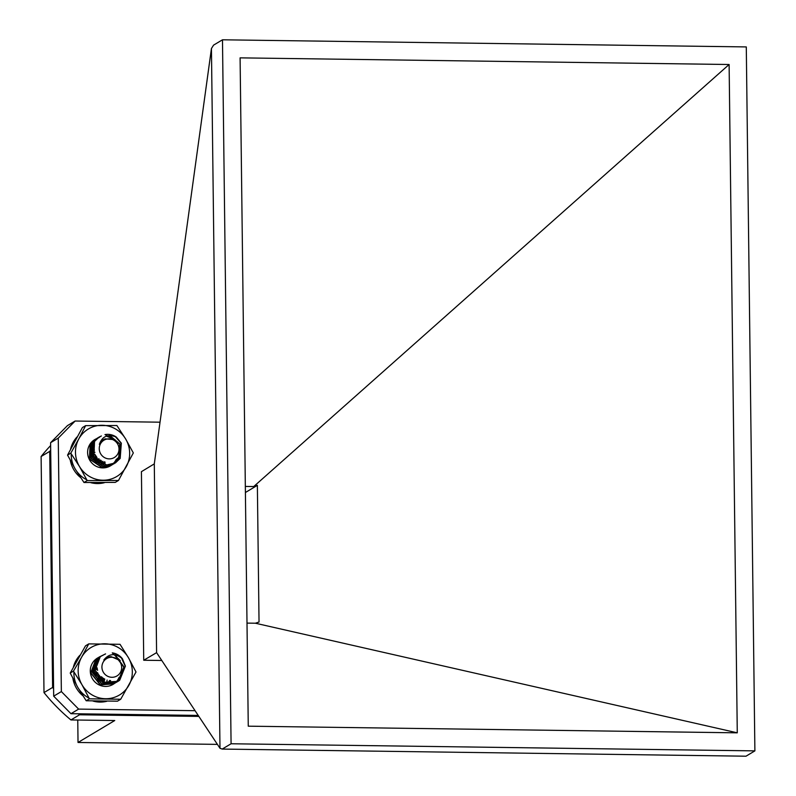 <?xml version="1.0" encoding="UTF-8"?>
<svg xmlns="http://www.w3.org/2000/svg" width="796" height="796" viewBox="0 0 796 796"><rect width="100%" height="100%" fill="white"/><g stroke="black" fill="none" stroke-linecap="round" stroke-linejoin="round"><path stroke-width="1.19" d="M110.594 680.55L109.739 681.137M110.176 680.54L109.012 681.525M110.246 680.54L109.102 681.476M95.261 659.705A15.273 14.835 59.1 0 0 96.595 683.406A15.273 14.835 59.1 0 0 119.062 677.406M88.754 643.884L81.61 657.207A27.681 26.875 59.1 0 0 81.948 684.679A27.681 26.875 59.1 0 0 105.569 698.729A27.681 26.875 59.1 0 0 128.862 685.316A27.681 26.875 59.1 0 0 128.524 657.844A27.681 26.875 59.1 0 0 104.903 643.795A27.681 26.875 59.1 0 0 81.61 657.207L73.451 671.137L70.217 673.078L77.69 687.217L86.187 700.759L117.47 701.177L120.703 699.246L136.007 671.993L128.524 657.844L120.037 644.312L88.754 643.884L85.52 645.825L70.217 673.078M73.451 671.137L81.948 684.679L89.431 698.818L86.187 700.759M89.431 698.818L120.703 699.246M116.325 437.084C107.928 433.79 102.266 436.198 99.361 444.317A10.786 10.467 -120.9 0 1 105.281 438.845L115.042 439.74L104.963 434.596A15.273 14.835 -120.9 0 1 116.325 437.084L121.33 443.173L120.176 458.416L115.45 462.894L106.555 464.964L93.848 456.406L94.535 441.442L99.072 437.084L101.391 435.979M109.848 435.551L119.917 444.019L118.763 459.262L114.037 463.74L105.132 465.809L92.436 457.252L93.122 442.287L97.649 437.929L100.127 436.765M106.594 436.059L113.987 439.153M119.599 454.864L117.34 460.108L112.614 464.585L103.719 466.655L91.023 458.098L91.709 443.133L96.236 438.775L99.261 437.432M117.35 458.327L115.927 460.954L111.201 465.431L102.306 467.501L89.6 458.944L90.286 443.979L94.823 439.621L90.107 444.088L89.421 459.053L102.127 467.61L111.201 465.431M90.635 454.168L91.51 455.014M91.779 455.302L94.993 460.665M95.112 461.033L95.44 462.168M115.261 436.596L121.161 443.272L119.997 458.526L115.271 462.993L106.375 465.073L93.679 456.506L94.366 441.551L98.893 437.193L101.182 436.089M109.311 435.571L119.738 444.128L118.584 459.372L113.858 463.849L104.963 465.919L92.256 457.362L92.943 442.397L97.48 438.039L100.007 436.855M106.306 436.148L113.211 438.815M119.281 455.531L117.161 460.217L112.435 464.695L103.54 466.764L90.843 458.207L91.53 443.243L96.057 438.885L99.162 437.511M117.102 458.586L115.748 461.063L111.022 465.531M93.411 446.029L94.336 446.357M104.177 461.799L103.928 463.839M92.535 447.063L94.227 447.78M102.784 461.282L102.624 464.038M91.829 448.178L94.276 449.471M101.231 460.506L101.301 464.078M103.669 457.073A10.089 9.801 59.1 0 0 117.36 454.615A10.089 9.801 59.1 0 0 114.584 440.666A10.089 9.801 59.1 0 0 100.893 443.123A10.089 9.801 59.1 0 0 103.669 457.073M99.361 444.317L103.39 439.74M100.515 460.058L100.505 460.804M91.61 450.745L94.893 452.506M98.813 458.725L99.092 461.65M99.042 462.317L98.953 463.023M91.46 452.098L92.535 452.685M95.013 454.824L97.609 460.785M97.649 461.252L97.669 462.496M90.585 453.223L91.112 453.531M91.51 453.79L93.421 455.481M93.59 455.67L95.52 458.894M95.61 459.133L96.197 461.63M96.236 462.098L96.266 462.675M91.928 449.471L94.376 450.257M100.694 460.178L100.515 462.227M91.639 450.596L94.804 452.188M99.062 458.944L99.261 461.73M99.201 462.416L99.102 463.073M91.47 451.909L92.475 452.436M94.823 454.317L96.853 457.332L97.808 460.924M97.848 461.411L97.838 462.575M91.48 453.551L93.212 454.964M93.411 455.163L95.878 459.292M95.958 459.561L96.396 461.77M96.425 462.257L96.445 462.775M79.918 655.257A27.681 26.875 59.1 0 0 73.431 666.919M72.904 678.431A27.681 26.875 59.1 0 0 82.933 695.803M92.973 701.057A27.681 26.875 59.1 0 0 106.714 701.306M73.928 671.844A27.681 26.875 59.1 0 0 89.112 698.172M122.425 658.77C115.321 652.949 109.122 653.357 103.818 659.993A10.786 10.467 -120.9 0 1 111.161 656.67L120.266 660.59L112.266 652.879A15.273 14.835 -120.9 0 1 122.425 658.77L125.4 666.103L119.708 680.222L118.196 681.257L104.684 682.242L95.122 670.292L100.346 656.461L105.579 653.894M115.141 654.829L123.987 666.948L118.296 681.068L116.783 682.102L103.271 683.087L93.709 671.137L98.923 657.307L103.649 654.879M116.057 682.51L101.858 683.933L92.286 671.983L97.51 658.153L99.699 656.74M114.634 683.356L100.435 684.779L90.873 672.829L96.087 658.998L98.276 657.596M109.659 680.51L109.52 681.127M107.102 680.033L106.803 682.311M94.057 667.615L97.55 669.914M102.286 677.466L102.853 682.5M121.42 657.854L125.221 666.212L119.529 680.321L118.027 681.356L104.515 682.341L94.943 670.401L100.167 656.571L105.241 654.043M114.475 654.73L123.808 667.058L118.116 681.167L116.614 682.202L103.092 683.187L93.53 671.247L98.744 657.416L103.49 654.979M115.271 683.008L101.679 684.043L92.107 672.093L97.331 658.262L99.609 656.799M113.858 683.854L100.256 684.888L90.694 672.938L95.918 659.108L97.56 657.993M109.51 680.49L109.331 681.277M94.575 666.55L97.221 667.973M103.938 678.63L104.027 682.6M93.988 667.774L97.629 670.262M102.007 677.227L102.684 682.471M93.321 672.739L94.406 673.834M94.634 674.103L97.381 678.69M97.51 679.028L97.978 680.59M104.077 673.326A10.089 9.801 59.1 0 0 117.957 675.267A10.089 9.801 59.1 0 0 119.509 661.237A10.089 9.801 59.1 0 0 105.639 659.297A10.089 9.801 59.1 0 0 104.077 673.326M103.818 659.993L106.127 658.113M110.445 680.55L109.341 681.316M110.007 680.53L108.624 681.704M94.376 666.939L94.943 666.968M104.614 679.008L104.266 680.878M103.918 681.903L103.629 682.58M94.624 667.973L97.351 668.929M103.241 678.182L103.112 680.55M94.356 669.118L95.003 669.356M101.46 676.739L101.828 680.023M101.788 680.68L101.689 681.396M94.197 670.471L95.261 671.048M97.739 673.177L100.346 679.147M100.395 679.615L100.415 680.869M93.261 671.555L93.848 671.894M94.246 672.152L96.147 673.824M96.316 674.023L98.246 677.247M98.336 677.486L98.933 679.993M98.973 680.461L99.002 681.227M110.485 680.55L109.51 681.207M110.067 680.54L108.694 681.665M94.425 666.829L94.953 666.849M104.773 679.097L104.047 681.923M104.037 681.953L103.749 682.58M103.43 678.311L103.261 680.6M94.386 668.968L94.983 669.167M101.729 676.988L101.997 680.102M101.938 680.779L101.838 681.446M94.207 670.282L95.212 670.809M97.56 672.67L100.545 679.287M100.585 679.774L100.585 680.948M93.261 671.356L93.799 671.655M94.227 671.914L95.938 673.317M96.137 673.525L98.604 677.645M98.694 677.913L99.132 680.132M99.172 680.62L99.182 681.326M95.789 439.054A15.273 14.835 59.1 0 0 92.177 463.371A15.273 14.835 59.1 0 0 116.126 459.491M85.63 425.641L78.714 439.094A27.681 26.875 59.1 0 0 79.51 466.565A27.681 26.875 59.1 0 0 103.361 480.217A27.681 26.875 59.1 0 0 126.415 466.396A27.681 26.875 59.1 0 0 125.619 438.924A27.681 26.875 59.1 0 0 101.769 425.273A27.681 26.875 59.1 0 0 78.714 439.094L70.794 453.163L67.551 455.103L75.262 469.103L83.988 482.505L115.251 482.396L118.495 480.456L133.33 452.934L125.619 438.924L116.893 425.522L85.63 425.641L82.386 427.571L67.551 455.103M70.794 453.163L79.51 466.565L87.222 480.575L83.988 482.505M87.222 480.575L118.495 480.456M77.013 436.994A27.681 26.875 59.1 0 0 70.625 448.964M70.317 460.377A27.681 26.875 59.1 0 0 80.625 477.58M90.853 482.694A27.681 26.875 59.1 0 0 104.385 482.694M71.232 453.8A27.681 26.875 59.1 0 0 86.864 479.869M50.626 445.551A188.423 182.981 59.1 0 0 41.113 456.516L43.999 692.59A188.423 182.981 59.1 0 0 70.934 719.942L114.753 720.529L78.028 742.479L217.407 744.379M78.028 742.479L77.759 720.032M104.674 463.65A15.94 15.482 59.1 0 0 104.853 461.978M94.396 445.929A15.94 15.482 59.1 0 0 93.749 445.7M53.601 688.659A188.423 182.981 -120.9 0 1 52.606 687.445L49.72 451.372A188.423 182.981 -120.9 0 1 50.685 450.178M198.871 716.41L79.55 714.788A188.423 182.981 -120.9 0 1 78.356 713.793M79.55 714.788L70.934 719.942M43.999 692.59L52.606 687.445M49.72 451.372L41.113 456.516M141.419 471.67L154.295 463.879L156.593 652.65L143.728 660.242L141.419 471.67M50.596 442.695L67.441 425.621L75.123 421.034L58.267 438.108L50.596 442.695L53.69 696.162L61.362 691.575L58.267 438.108M160.026 422.188L75.123 421.034M61.362 691.575L78.635 709.107L195.07 710.689M78.635 709.107L70.963 713.694L53.69 696.162M198.214 715.425L70.963 713.694M156.593 652.65L219.985 748.27L211.438 48.526L154.295 463.879M211.438 48.526L213.577 45.123L222.482 39.8L231.079 743.763L754.887 750.877L745.991 756.2L222.184 749.076L219.985 748.27M231.079 743.763L222.184 749.076M754.887 750.877L746.29 46.924L222.482 39.8M729.116 64.506L737.275 732.827L248.262 726.181L240.094 57.859L729.116 64.506L253.735 486.545L257.367 485.351L259.038 622.024L255.387 623.218L246.999 623.109M737.275 732.827L255.387 623.218M245.327 486.426L253.735 486.545M105.042 462.028A16.129 15.661 -120.9 0 1 104.873 463.59M245.407 492.505L257.367 485.351M161.797 660.491L143.728 660.242"/></g></svg>
